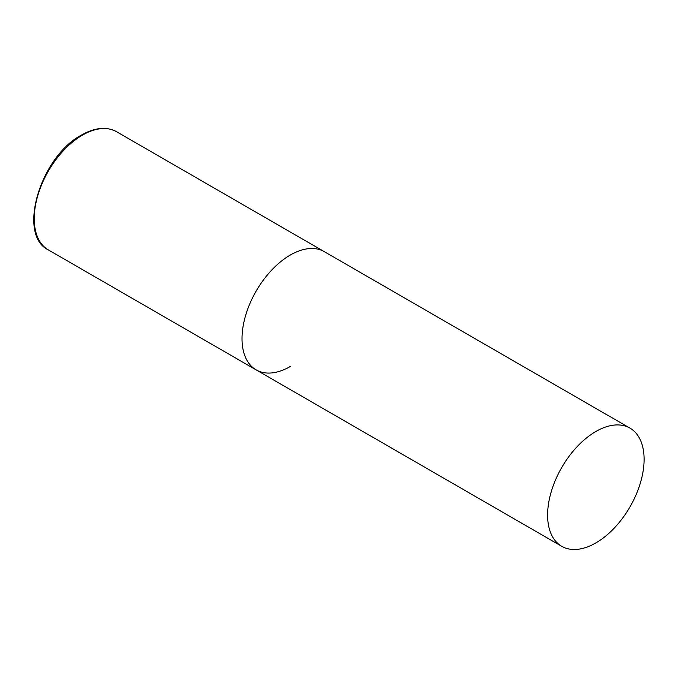 <?xml version="1.0" encoding="UTF-8"?>
<svg xmlns="http://www.w3.org/2000/svg" width="678" height="678" viewBox="0 0 678 678"><rect width="100%" height="100%" fill="white"/><g stroke="black" fill="none" stroke-linecap="round" stroke-linejoin="round"><path stroke-width="1.02" d="M290.269 366.501A68.232 39.392 -60 0 1 256.157 369.883A68.232 39.392 -60 0 1 245.699 315.202A68.232 39.392 -60 0 1 290.269 255.072A68.232 39.392 -60 0 1 324.389 251.691A68.232 39.392 120 0 0 271.81 269.971A68.232 39.392 120 0 0 242.021 338.644A68.232 39.392 120 0 0 256.157 369.883L48.367 249.911A68.232 39.392 -60 0 1 37.9 195.23A68.232 39.392 -60 0 1 82.479 135.108A68.232 39.392 -60 0 1 116.599 131.727C106.632 126.371 94.954 127.464 81.572 135.015C40.392 156.423 16.814 234.961 48.367 249.911M644.1 459.353A68.232 39.392 120 0 0 629.964 428.115A68.232 39.392 120 0 0 577.385 446.395A68.232 39.392 120 0 0 547.604 515.068A68.232 39.392 120 0 0 561.731 546.307A68.232 39.392 120 0 0 614.319 528.026A68.232 39.392 120 0 0 644.1 459.353M629.964 428.115L116.599 131.727M256.157 369.883L561.731 546.307"/></g></svg>
